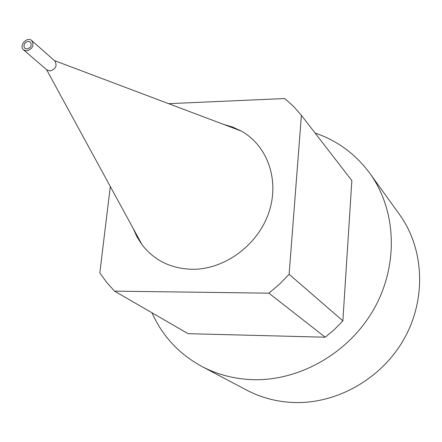 <?xml version="1.0" encoding="UTF-8"?>
<svg xmlns="http://www.w3.org/2000/svg" width="442" height="442" viewBox="0 0 442 442"><rect width="100%" height="100%" fill="white"/><g stroke="black" fill="none" stroke-linecap="round" stroke-linejoin="round"><path stroke-width="0.66" d="M133.175 228.442L137.081 237.083L142.202 244.99C154.485 260.57 171.148 268.67 192.187 269.294C224.354 269.664 257.581 245.404 268.681 212.989C279.952 180.607 267.642 145.689 241.315 131.081L232.774 127.103L223.674 124.429M110.296 186.502L99.831 272.869L106.666 282.427L114.55 291.145L268.88 293.173L279.438 284.234L289.123 274.289L301.394 115.323L293.538 106.411L284.753 98.527L168.64 103.671M268.88 293.173L325.229 337.207L188.11 333.677L114.55 291.145M301.394 115.323L351.849 180.607L342.865 320.848L334.439 329.478L325.229 337.207M289.123 274.289L342.865 320.848M315.069 133.014C337.351 140.639 355.611 154.092 369.849 173.369C396.413 210.005 398.944 264.813 373.921 309.041C348.926 353.257 298.93 381.595 251.559 379.628C233.625 378.838 217.061 374.44 201.856 366.446C179.049 353.992 162.413 336.102 151.954 312.77M369.849 173.369L399.485 214.475C424.099 248.454 426.718 298.637 404.137 338.826C381.579 379.009 336.086 404.535 292.538 402.474C276.051 401.645 260.758 397.524 246.664 390.109L201.856 366.446M26.785 50.918C32.675 48.824 34.316 45.377 31.708 40.57C27.067 36.089 18.498 45.935 23.581 49.913L26.785 50.918M27.061 49.012C30.99 47.614 32.084 45.316 30.338 42.112L28.979 41.465L27.354 41.57L25.78 42.399L24.57 43.786L23.967 45.46L24.089 47.084L24.918 48.344L27.061 49.012M23.581 49.913L46.985 69.991L50.112 70.991C55.825 68.996 57.399 65.659 54.83 60.974L31.708 40.57M46.543 69.615L142.202 244.99M54.399 60.587L241.315 131.081"/></g></svg>
